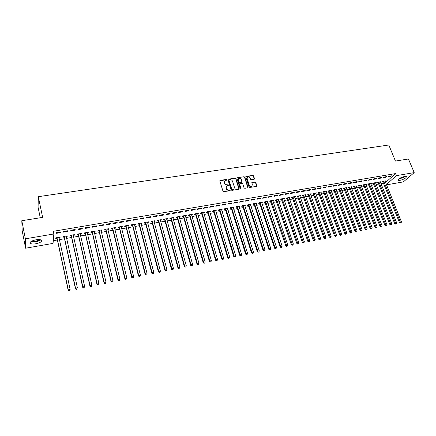 <?xml version="1.0" encoding="UTF-8"?>
<svg xmlns="http://www.w3.org/2000/svg" width="436" height="436" viewBox="0 0 436 436"><rect width="100%" height="100%" fill="white"/><g stroke="black" fill="none" stroke-linecap="round" stroke-linejoin="round"><path stroke-width="0.65" d="M226.954 179.763L226.426 179.436L220.235 180.39L219.82 181.044L223.003 191.23L223.766 191.704L229.985 190.696L230.268 190.232L228.933 190.031C227.766 190.107 226.954 189.6 226.497 188.521L226.23 187.671L226.742 185.9L228.497 185.371L228.606 184.984L227.276 184.782C226.11 184.848 225.298 184.346 224.845 183.273L224.578 182.428L225.08 180.678L226.845 180.144L226.954 179.763M226.802 180.177L226.257 179.719L219.804 180.787M230.11 190.652L229.559 190.178L228.758 190.309L228.933 190.031M228.453 185.398L227.903 184.935L227.102 185.06L227.276 184.782M400.014 180.373L398.166 180.308C398.079 178.945 400.199 177.665 404.526 176.466L406.357 176.536C406.423 177.91 404.308 179.185 400.014 180.373M35.872 243.768C33.409 244.16 31.637 244.073 30.547 243.501C29.457 242.127 31.25 240.89 35.932 239.8C38.39 239.419 40.15 239.511 41.213 240.073C42.292 241.457 40.51 242.689 35.872 243.768M254.101 179.245L254.482 178.607L253.561 175.828L252.815 175.37L245.931 176.487L245.779 177.032L249.049 187.028L249.801 187.491L256.695 186.325L256.859 185.763L255.736 182.384L254.989 181.921L251.921 182.466L252.313 184.695L251.888 186.183C250.776 186.695 249.91 186.363 249.283 185.186L247.13 178.607L247.539 177.152C248.651 176.629 249.523 176.956 250.155 178.139L250.515 179.229L251.256 179.692L254.101 179.245M385.56 182.531L395.539 173.588L53.268 231.314L53.835 233.969L53.056 243.397L25.61 248.215L25.375 238.814L53.835 233.969M395.539 173.588L396.389 175.648L414.2 172.618L403.36 181.883L386.498 184.848M25.61 248.215L22.16 230.682L21.8 220.72L42.641 217.39L38.308 196.685L388.792 145.003L395.447 161.058L408.445 158.987L414.2 172.618M21.8 220.72L25.375 238.814M235.914 178.558L235.162 178.09L228.11 179.245L227.952 179.785L231.162 189.911L231.925 190.385L238.988 189.18L239.151 188.625L235.914 178.558L228.11 179.245M237.309 177.757L244.04 176.722L244.787 177.185L248.057 187.186L247.67 187.84L244.787 188.303L244.029 187.834L242.705 183.752L241.953 183.289L239.8 183.687L239.642 184.243L241.015 188.499L240.901 188.892L240.214 188.63L236.917 178.4L237.309 177.757L244.04 176.722M38.308 196.685L38.079 207.264L40.265 217.771M385.898 177.267L386.607 176.624L383.713 177.114L383.015 177.757L385.898 177.267L385.702 176.776M380.388 182.281L381.037 181.692L378.181 182.183L377.5 182.804L378.274 182.673M376.23 178.907L376.922 178.264L373.99 178.765L373.303 179.409L376.23 178.907L376.034 178.417M370.813 183.954L371.467 183.343L368.573 183.839L367.908 184.466L368.687 184.33M366.425 180.58L367.101 179.932L364.131 180.439L363.461 181.082L366.425 180.58L366.229 180.079M361.101 185.643L361.771 185.017L358.833 185.523L358.185 186.15L358.975 186.009M356.485 182.27L357.144 181.621L354.13 182.134L353.476 182.782L356.485 182.27L356.294 181.768M351.252 187.349L351.934 186.717L348.958 187.229L348.326 187.856L349.127 187.714M346.402 183.981L347.051 183.338L343.993 183.856L343.35 184.504L346.402 183.981L346.211 183.48M341.268 189.077L341.966 188.434L338.946 188.957L338.325 189.584L339.143 189.442M336.183 185.725L336.81 185.077L333.709 185.6L333.088 186.248L336.183 185.725L335.987 185.213M331.147 190.826L331.856 190.183L328.793 190.712L328.194 191.339L329.017 191.197M325.812 187.485L326.422 186.837L323.278 187.371L322.673 188.02L325.812 187.485L325.621 186.973M320.88 192.603L321.605 191.954L318.498 192.489L317.915 193.115L318.749 192.974M315.293 189.279L315.887 188.625L312.694 189.17L312.105 189.818L315.293 189.279L315.103 188.761M310.47 194.401L311.206 193.748L308.061 194.293L307.489 194.919L308.339 194.772M304.622 191.093L305.2 190.439L301.963 190.99L301.39 191.644L304.622 191.093L304.437 190.57M299.908 196.233L300.66 195.568L297.472 196.118L296.916 196.75L297.777 196.598M293.793 192.935L294.355 192.281L291.068 192.843L290.518 193.491L293.793 192.935L293.613 192.407M289.199 198.086L289.967 197.415L286.725 197.977L286.196 198.603L287.068 198.451M282.811 194.805L283.346 194.151L280.016 194.718L279.481 195.366L282.811 194.805L282.626 194.271M278.332 199.966L279.116 199.29L275.83 199.857L275.318 200.489L276.201 200.331M271.661 196.701L272.178 196.047L268.799 196.62L268.287 197.274L271.661 196.701L271.481 196.167M267.306 201.873L268.107 201.192L264.772 201.764L264.276 202.397L265.175 202.239M260.346 198.625L260.842 197.971L257.409 198.554L256.924 199.208L260.346 198.625L260.172 198.086M256.117 203.808L256.935 203.121L253.55 203.705L253.076 204.337L253.992 204.179M248.863 200.576L249.338 199.922L245.855 200.516L245.386 201.17L248.863 200.576L248.689 200.037M244.765 205.776L245.599 205.078L242.165 205.672L241.713 206.299L242.639 206.141M237.206 202.56L237.658 201.906L234.121 202.506L233.674 203.16L237.206 202.56L237.031 202.015M233.244 207.765L234.094 207.062L230.606 207.667L230.175 208.299L231.118 208.136M225.374 204.577L225.799 203.917L222.207 204.528L221.788 205.187L225.374 204.577L225.199 204.021M221.548 209.792L222.415 209.078L218.877 209.689L218.469 210.321L219.422 210.157M213.357 206.62L213.76 205.961L210.114 206.582L209.711 207.236L213.357 206.62L213.182 206.059M209.678 211.847L210.561 211.128L206.969 211.749L206.582 212.381L207.552 212.212M201.149 208.697L201.536 208.037L197.83 208.67L197.454 209.324L201.149 208.697L200.985 208.13M197.622 213.929L198.527 213.204L194.876 213.836L194.516 214.468L195.502 214.299M188.755 210.801L189.115 210.147L185.349 210.784L185 211.444L188.755 210.801L188.592 210.234M185.382 216.049L185.959 215.951L186.303 215.313L182.602 215.956L182.264 216.588L183.262 216.414M176.166 212.942L176.498 212.288L172.678 212.937L172.351 213.596L176.166 212.942L176.008 212.37M172.956 218.196L173.577 218.093L173.893 217.46L170.133 218.109L169.822 218.741L170.836 218.567M163.38 215.122L163.685 214.463L159.799 215.122L159.505 215.782L163.38 215.122L163.222 214.545M160.334 220.382L160.998 220.267L161.293 219.635L157.472 220.294L157.189 220.927L158.219 220.747M150.387 217.33L150.665 216.676L146.719 217.346L146.447 218L150.387 217.33L150.229 216.746M147.51 222.6L148.224 222.48L148.491 221.842L144.61 222.513L144.354 223.15L145.401 222.965M137.187 219.575L137.433 218.921L133.421 219.602L133.182 220.256L137.187 219.575L137.035 218.986M134.484 224.856L135.247 224.725L135.487 224.088L131.547 224.769L131.318 225.401L132.381 225.221M123.77 221.859L123.988 221.205L119.911 221.897L119.704 222.551L123.77 221.859L123.617 221.265M121.252 227.145L122.064 227.003L122.276 226.371L118.27 227.063L118.069 227.696L119.148 227.51M110.134 224.18L110.319 223.521L106.177 224.224L106.003 224.883L110.134 224.18L109.986 223.581M107.806 229.472L108.673 229.32L108.853 228.687L104.782 229.391L104.613 230.023L105.708 229.837M96.274 226.535L96.427 225.881L92.214 226.595L92.072 227.254L96.274 226.535L96.127 225.93M94.143 231.838L95.059 231.68L95.212 231.047L91.075 231.761L90.933 232.393L92.051 232.197M82.181 228.933L82.306 228.279L78.022 229.004L77.908 229.663L82.181 228.933L82.039 228.322M80.251 234.241L81.227 234.072L81.341 233.44L77.139 234.165L77.03 234.797L78.164 234.601M67.853 231.374L67.94 230.715L63.585 231.456L63.509 232.11L67.853 231.374L67.716 230.753M66.136 236.683L67.166 236.503L67.248 235.876L62.975 236.612L62.898 237.244L64.054 237.042M53.279 240.694L57.372 239.98M59.356 239.631L64.523 238.732M66.512 238.388L71.608 237.5M73.602 237.151L78.638 236.279M80.638 235.93L85.614 235.064M87.614 234.715L92.53 233.86M94.536 233.511L99.392 232.666M101.403 232.317L106.199 231.478M108.21 231.129L112.951 230.306M114.962 229.952L119.649 229.14M121.666 228.786L126.293 227.984M128.315 227.63L132.882 226.834M134.904 226.48L139.422 225.695M141.449 225.347L145.913 224.567M147.94 224.213L152.349 223.445M154.377 223.096L158.737 222.333M160.77 221.984L165.075 221.232M167.108 220.878L171.364 220.136M173.397 219.782L177.605 219.052M179.643 218.698L183.796 217.973M185.834 217.619L189.938 216.905M191.982 216.55L196.037 215.842M198.08 215.488L202.086 214.79M204.135 214.436L208.092 213.744M210.141 213.389L214.054 212.708M216.103 212.348L219.973 211.678M222.022 211.318L225.843 210.653M227.892 210.299L231.669 209.64M233.723 209.285L237.451 208.631M239.506 208.277L243.195 207.634M245.25 207.274L248.896 206.642M250.951 206.283L254.553 205.656M256.608 205.302L260.167 204.68M262.227 204.321L265.742 203.71M267.802 203.35L271.279 202.745M273.339 202.386L276.773 201.792M278.833 201.432L282.228 200.838M284.288 200.484L287.646 199.895M289.706 199.541L293.019 198.963M295.079 198.603L298.36 198.031M300.42 197.672L303.658 197.11M305.723 196.75L308.922 196.195M310.982 195.835L314.149 195.284M316.209 194.925L319.337 194.38M321.403 194.02L324.493 193.486M326.553 193.126L329.605 192.592M331.671 192.232L334.69 191.709M336.75 191.35L339.737 190.832M341.797 190.472L344.745 189.96M346.811 189.6L349.721 189.093M351.787 188.734L354.664 188.232M356.73 187.872L359.575 187.376M361.635 187.017L364.447 186.526M366.513 186.172L369.292 185.687M371.352 185.327L374.099 184.848M376.159 184.488L378.879 184.019M380.939 183.66L383.62 183.191M58.991 237.92L60.048 237.734L60.114 237.108L55.808 237.849L55.748 238.481L56.909 238.279M60.599 232.606L60.669 231.952L56.277 232.699L56.217 233.353L60.599 232.606L60.462 231.985M73.226 235.456L74.224 235.282L74.327 234.65L70.087 235.386L69.994 236.012L71.139 235.816M75.046 230.148L75.156 229.494L70.834 230.224L70.741 230.878L75.046 230.148L74.91 229.532M87.227 233.031L88.17 232.868L88.306 232.235L84.137 232.96L84.012 233.587L85.134 233.396M89.255 227.728L89.396 227.074L85.145 227.794L85.02 228.453L89.255 227.728L89.113 227.123M100.999 230.649L101.893 230.497L102.057 229.865L97.953 230.573L97.8 231.205L98.907 231.009M103.234 225.352L103.403 224.698L99.223 225.407L99.065 226.061L103.234 225.352L103.087 224.753M114.559 228.306L115.393 228.159L115.589 227.527L111.556 228.224L111.365 228.856L112.455 228.666M116.979 223.014L117.18 222.36L113.071 223.058L112.88 223.712L116.979 223.014L116.832 222.415M127.895 225.995L128.685 225.859L128.909 225.227L124.936 225.913L124.718 226.546L125.791 226.36M130.506 220.714L130.74 220.055L126.696 220.741L126.473 221.401L130.506 220.714L130.353 220.12M141.024 223.723L141.76 223.597L142.016 222.965L138.103 223.641L137.863 224.273L138.915 224.088M143.815 218.447L144.076 217.793L140.098 218.469L139.842 219.123L143.815 218.447L143.657 217.864M153.946 221.488L154.638 221.368L154.916 220.736L151.069 221.401L150.796 222.033L151.832 221.853M156.911 216.223L157.2 215.564L153.287 216.229L153.003 216.888L156.911 216.223L156.753 215.64M166.666 219.286L167.31 219.177L167.62 218.54L163.827 219.199L163.533 219.831L164.552 219.651M169.8 214.027L170.116 213.373L166.263 214.027L165.953 214.681L169.8 214.027L169.637 213.455M179.191 217.117L179.79 217.014L180.123 216.381L176.395 217.024L176.068 217.662L177.076 217.488M182.488 211.869L182.831 211.215L179.038 211.858L178.7 212.512L182.488 211.869L182.324 211.302M191.524 214.986L192.44 214.256L188.761 214.888L188.412 215.526L189.404 215.351M194.979 209.743L195.35 209.089L191.611 209.721L191.251 210.381L194.979 209.743L194.81 209.182M203.672 212.882L204.566 212.163L200.947 212.784L200.571 213.422L201.546 213.253M207.274 207.65L207.672 206.996L203.994 207.623L203.607 208.277L207.274 207.65L207.105 207.095M215.635 210.811L216.512 210.098L212.942 210.713L212.55 211.346L213.509 211.182M219.384 205.59L219.804 204.936L216.185 205.552L215.771 206.206L219.384 205.59L219.215 205.04M227.418 208.773L228.273 208.07L224.763 208.675L224.344 209.307L225.292 209.144M231.314 203.563L231.756 202.909L228.186 203.514L227.756 204.168L231.314 203.563L231.14 203.013M239.026 206.768L239.865 206.065L236.405 206.664L235.963 207.296L236.901 207.133M243.059 201.563L243.522 200.909L240.007 201.508L239.555 202.162L243.059 201.563L242.885 201.018M250.466 204.789L251.289 204.097L247.877 204.686L247.414 205.312L248.335 205.154M254.629 199.595L255.115 198.941L251.654 199.53L251.174 200.184L254.629 199.595L254.45 199.056M261.731 202.838L262.537 202.151L259.18 202.729L258.695 203.361L259.605 203.203M266.025 197.661L266.532 197.007L263.126 197.584L262.625 198.238L266.025 197.661L265.846 197.121M272.838 200.914L273.628 200.238L270.32 200.805L269.819 201.437L270.707 201.285M277.258 195.748L277.786 195.094L274.424 195.666L273.906 196.32L277.258 195.748L277.078 195.214M283.787 199.023L284.561 198.347L281.296 198.914L280.773 199.541L281.656 199.388M288.321 193.867L288.872 193.213L285.564 193.775L285.019 194.429L288.321 193.867L288.142 193.339M294.573 197.154L295.336 196.489L292.12 197.045L291.575 197.672L292.442 197.524M299.227 192.009L299.794 191.36L296.535 191.911L295.973 192.565L299.227 192.009L299.042 191.486M305.211 195.312L305.952 194.652L302.786 195.203L302.224 195.829L303.08 195.682M309.974 190.183L310.563 189.529L307.347 190.074L306.77 190.728L309.974 190.183L309.789 189.66M315.691 193.502L316.422 192.848L313.299 193.388L312.721 194.015L313.566 193.867M320.569 188.379L321.174 187.731L318.008 188.265L317.408 188.919L320.569 188.379L320.384 187.862M326.03 191.709L326.749 191.066L323.665 191.595L323.071 192.222L323.904 192.08M331.017 186.603L331.633 185.954L328.51 186.483L327.899 187.131L331.017 186.603L330.826 186.09M336.227 189.949L336.93 189.306L333.889 189.829L333.278 190.456L334.096 190.314M341.312 184.853L341.949 184.205L338.87 184.728L338.238 185.371L341.312 184.853L341.121 184.346M346.277 188.21L346.969 187.573L343.971 188.09L343.345 188.717L344.151 188.575M351.465 183.125L352.114 182.477L349.078 182.995L348.429 183.638L351.465 183.125L351.269 182.619M356.196 186.494L356.866 185.861L353.912 186.374L353.269 187L354.065 186.859M361.471 181.42L362.142 180.776L359.15 181.283L358.485 181.926L361.471 181.42L361.281 180.924M365.973 184.799L366.638 184.177L363.717 184.679L363.063 185.305L363.847 185.169M371.347 179.741L372.028 179.098L369.079 179.599L368.398 180.242L371.347 179.741L371.15 179.245M375.614 183.115L376.268 182.515L373.39 183.011L372.72 183.632L373.494 183.496M381.08 178.084L381.778 177.441L378.868 177.937L378.175 178.58L381.08 178.084L380.884 177.594M385.124 181.458L385.773 180.869L382.939 181.36L382.252 181.981L383.015 181.85M390.683 176.449L391.397 175.812L388.525 176.297L387.817 176.94L390.683 176.449L390.487 175.964M386.372 184.548L396.389 175.648M60.048 237.734L59.917 237.14M67.166 236.503L67.035 235.909M74.224 235.282L74.093 234.693M81.227 234.072L81.091 233.483M88.17 232.868L88.034 232.284M95.059 231.68L94.923 231.096M101.893 230.497L101.752 229.914M108.673 229.32L108.531 228.747M115.393 228.159L115.251 227.587M122.064 227.003L121.922 226.431M128.685 225.859L128.538 225.292M135.247 224.725L135.1 224.159M141.76 223.597L141.613 223.03M148.224 222.48L148.077 221.919M154.638 221.368L154.486 220.812M160.998 220.267L160.846 219.711M167.31 219.177L167.157 218.621M173.577 218.093L173.419 217.542M179.79 217.014L179.637 216.469M185.959 215.951L185.801 215.4M192.08 214.888L191.922 214.343M198.157 213.836L197.999 213.297M204.184 212.795L204.026 212.256M210.168 211.76L210.005 211.22M216.103 210.73L215.945 210.196M222 209.711L221.837 209.182M227.848 208.702L227.685 208.168M233.658 207.694L233.489 207.165M239.419 206.697L239.25 206.174M245.141 205.71L244.972 205.187M250.82 204.724L250.645 204.206M256.455 203.748L256.286 203.231M262.052 202.784L261.878 202.266M267.606 201.819L267.432 201.307M273.121 200.865L272.947 200.353M278.593 199.917L278.419 199.41M284.032 198.98L283.858 198.473M289.428 198.048L289.253 197.541M294.785 197.116L294.611 196.614M300.104 196.2L299.93 195.693M305.391 195.284L305.211 194.783M310.634 194.374L310.454 193.878M315.844 193.475L315.659 192.979M321.01 192.581L320.831 192.085M326.15 191.693L325.965 191.197M331.246 190.81L331.066 190.319M336.314 189.933L336.129 189.442M341.339 189.06L341.159 188.575M346.337 188.199L362.153 229.87L361.842 230.824L361.062 231.151L361.842 230.824M351.296 187.338L351.133 186.919M356.223 186.488L356.076 186.107M361.112 185.643L360.986 185.311M224.638 181.234L224.578 182.428M227.102 185.06C225.941 185.126 225.129 184.624 224.671 183.551L224.409 182.711M226.295 186.445L226.23 187.671M228.758 190.309C227.592 190.379 226.78 189.878 226.322 188.799L226.055 187.949M238.983 189.186L235.734 178.836M229.238 179.823L228.96 180.275L231.778 189.159L232.312 189.491L233.909 189.039L234.432 187.251L232.497 181.196C232.039 180.128 231.233 179.627 230.077 179.692L229.238 179.823M234.176 188.783L232.977 189.627L231.603 189.431L228.786 180.559M247.877 187.753L244.601 177.468L243.855 177M239.631 183.948L239.462 184.515L241.015 188.499M241.337 179.539C240.705 178.346 239.822 178.019 238.694 178.558L238.279 180.014L239.032 182.341L239.784 182.809L241.936 182.412L241.337 179.539M238.323 179.016L238.279 180.014M241.751 182.689L239.604 183.087L238.846 182.619L238.1 180.297M247.179 177.594L247.13 178.607M252.063 186.03L251.697 186.461C250.586 186.968 249.719 186.635 249.092 185.458L246.94 178.885M256.679 186.335L255.54 182.662L254.798 182.199L251.746 182.728M254.302 179.169L253.365 176.111L252.624 175.648L245.762 176.76M58.942 237.696L59.029 237.293M56.511 237.729L57.078 238.596L68.196 290.376L68.283 289.858L70.12 289.482L58.953 237.304M56.969 237.647L68.283 289.858L68.959 290.997L69.733 290.638L68.997 290.79M68.959 290.997L68.196 290.376M64.13 236.41L75.597 288.365L77.417 287.994L66.152 236.061M63.656 236.492L64.217 237.358L75.488 288.888L75.597 288.365L76.262 289.499L77.03 289.144L76.305 289.291M66.076 236.421L66.098 236.072M76.262 289.499L75.488 288.888M73.155 235.14L73.215 234.84M70.741 235.271L71.302 236.132L82.726 287.406L82.845 286.888L84.649 286.517L73.183 234.846M71.231 235.184L82.845 286.888L83.494 288.016L84.268 287.662L83.549 287.809M83.494 288.016L82.726 287.406M40.226 239.718L39.834 240.067C36.847 241.718 33.932 242.198 31.076 241.517M31.626 241.184C34.346 241.648 36.956 241.157 39.453 239.729L39.589 239.62M30.651 241.844C33.997 242.481 37.267 241.893 40.472 240.083M404.881 176.411L403.409 177.398L398.951 178.793M399.589 178.362L404.118 176.542M398.629 179.049L403.665 177.452L405.3 176.373M80.18 233.849L91.827 285.051L91.386 286.403L90.672 286.545L91.386 286.403M77.772 234.056L78.333 234.917L89.898 285.94L90.039 285.417L91.827 285.051L91.446 286.19M78.278 233.969L90.039 285.417L90.732 286.338M90.672 286.545L89.898 285.94M84.742 232.851L85.303 233.707L97.01 284.485L97.168 283.961L98.939 283.602L87.184 232.432M85.26 232.764L97.168 283.961L97.789 285.09L98.563 284.735L97.855 284.882M97.789 285.09L97.01 284.485M91.653 231.658L92.214 232.508L104.062 283.046L104.237 282.517L105.997 282.163L94.094 231.238M92.192 231.565L104.237 282.517L104.847 283.645L105.621 283.291L104.918 283.433M105.997 282.163L105.621 283.291M104.847 283.645L104.062 283.046M98.514 230.475L99.076 231.32L111.06 281.612L111.251 281.089L112.995 280.73L100.95 230.055M99.065 230.382L111.251 281.089L111.845 282.212L112.619 281.858L111.921 281.999M112.995 280.73L112.619 281.858M111.845 282.212L111.06 281.612M105.316 229.298L105.877 230.143L117.998 280.195L118.205 279.667L119.933 279.318L107.757 228.878M105.883 229.205L118.205 279.667L118.783 280.789L119.557 280.435L118.865 280.577M119.933 279.318L119.557 280.435M118.783 280.789L117.998 280.195M112.063 228.137L112.624 228.976L124.876 278.789L125.099 278.261L126.816 277.912L114.505 227.712M112.646 228.033L125.099 278.261L125.666 279.378L126.44 279.024L125.759 279.165M126.816 277.912L126.44 279.024M125.666 279.378L124.876 278.789M118.756 226.982L119.317 227.815L131.699 277.394L131.939 276.865L133.639 276.517L121.197 226.556M119.355 226.878L131.939 276.865L132.495 277.977L133.269 277.628L132.588 277.77M133.639 276.517L133.269 277.628M132.495 277.977L131.699 277.394M125.399 225.832L125.96 226.666L138.468 276.01L138.719 275.481L140.408 275.138L127.835 225.412M126.009 225.728L138.719 275.481L139.264 276.593L140.038 276.244L139.367 276.38M140.408 275.138L140.038 276.244M139.264 276.593L138.468 276.01M131.988 224.693L132.549 225.521L145.183 274.642L145.45 274.108L147.123 273.764L134.424 224.273M132.609 224.589L145.45 274.108L145.978 275.214L146.758 274.865L146.087 275.002M147.123 273.764L146.758 274.865M145.978 275.214L145.183 274.642M138.523 223.564L139.084 224.393L151.842 273.279L152.12 272.745L153.783 272.407L140.964 223.145M139.16 223.455L152.12 272.745L152.638 273.852L153.418 273.503L152.753 273.639M153.783 272.407L153.418 273.503M152.638 273.852L151.842 273.279M145.008 222.447L145.57 223.265L158.442 271.928L158.742 271.394L160.388 271.056L147.444 222.028M145.662 222.333L158.742 271.394L159.249 272.5L160.028 272.151L159.369 272.282M160.388 271.056L160.028 272.151M159.249 272.5L158.442 271.928M151.445 221.335L152 222.153L164.999 270.587L165.309 270.053L166.944 269.721L153.881 220.916M152.11 221.221L165.309 270.053L165.8 271.154L166.579 270.805L165.925 270.941M166.944 269.721L166.579 270.805M165.8 271.154L164.999 270.587M157.827 220.235L158.388 221.047L171.495 269.257L171.822 268.723L173.441 268.391L160.263 219.809M158.502 220.115L171.822 268.723L172.302 269.824L173.081 269.475L172.433 269.606M173.441 268.391L173.081 269.475M172.302 269.824L171.495 269.257M164.165 219.139L164.721 219.951L177.943 267.944L178.286 267.404L179.894 267.077L166.596 218.719M164.852 219.019L178.286 267.404L178.755 268.5L179.534 268.156L178.891 268.287M179.894 267.077L179.534 268.156M178.755 268.5L177.943 267.944M170.449 218.055L171.005 218.861L184.341 266.636L184.695 266.096L186.286 265.769L172.885 217.635M171.152 217.935L184.695 266.096L185.153 267.192L185.932 266.843L185.295 266.974M186.286 265.769L185.932 266.843M185.153 267.192L184.341 266.636M176.689 216.975L177.245 217.782L190.685 265.339L191.055 264.799L192.636 264.472L179.12 216.556M177.403 216.856L191.055 264.799L191.502 265.889L192.281 265.546L191.649 265.677M192.636 264.472L192.281 265.546M191.502 265.889L190.685 265.339M182.875 215.907L183.431 216.708L196.985 264.047L197.361 263.507L198.93 263.186L185.305 215.488M183.6 215.782L197.361 263.507L197.797 264.598L198.576 264.254L197.949 264.385M198.93 263.186L198.576 264.254M197.797 264.598L196.985 264.047M189.017 214.844L189.573 215.646L203.231 262.772L203.623 262.232L205.176 261.911L191.448 214.425M189.758 214.719L203.623 262.232L204.048 263.317L204.827 262.973L204.206 263.104M205.176 261.911L204.827 262.973M204.048 263.317L203.231 262.772M195.115 213.793L195.671 214.588L209.427 261.507L209.83 260.962L211.378 260.646L197.541 213.373M195.862 213.667L209.83 260.962L210.245 262.047L211.029 261.704L210.408 261.834M211.378 260.646L211.029 261.704M210.245 262.047L209.427 261.507M201.165 212.752L201.715 213.542L215.575 260.248L215.994 259.703L217.526 259.393L203.59 212.332M201.923 212.621L215.994 259.703L216.398 260.788L217.177 260.445L216.567 260.57M217.526 259.393L217.177 260.445M216.398 260.788L215.575 260.248M207.165 211.711L207.721 212.501L221.679 259L222.109 258.455L223.63 258.145L209.591 211.297M207.939 211.58L222.109 258.455L222.502 259.54L223.281 259.197L222.676 259.322M223.63 258.145L223.281 259.197M222.502 259.54L221.679 259M213.128 210.686L213.678 211.465L227.734 257.763L228.175 257.218L229.685 256.913L215.548 210.266M213.907 210.55L228.175 257.218L228.557 258.297L229.341 257.954L228.737 258.079M229.685 256.913L229.341 257.954M228.557 258.297L227.734 257.763M219.041 209.662L219.591 210.446L233.745 256.537L234.197 255.992L235.691 255.687L221.461 209.242M219.831 209.525L234.197 255.992L234.568 257.066L235.347 256.728L234.748 256.848M235.691 255.687L235.347 256.728M234.568 257.066L233.745 256.537M224.911 208.648L225.461 209.427L239.707 255.316L240.171 254.771L241.653 254.466L227.33 208.234M225.712 208.512L240.171 254.771L240.53 255.845L241.315 255.507L240.721 255.627M241.653 254.466L241.315 255.507M240.53 255.845L239.707 255.316M230.737 207.645L231.287 208.419L245.621 254.106L246.095 253.561L247.572 253.262L233.156 207.225M231.549 207.503L246.449 254.629L247.234 254.292L246.64 254.411M247.572 253.262L247.234 254.292M246.449 254.629L245.621 254.106M236.519 206.642L237.07 207.416L251.496 252.907L251.981 252.357L253.441 252.063L238.933 206.228M237.342 206.501L252.324 253.43L253.103 253.093L252.52 253.212M253.441 252.063L253.103 253.093M252.324 253.43L251.496 252.907M242.258 205.656L242.808 206.424L257.322 251.714L257.818 251.169L259.273 250.869L244.672 205.236M243.092 205.509L258.15 252.231L258.935 251.899L258.352 252.013M259.273 250.869L258.935 251.899M258.15 252.231L257.322 251.714M247.953 204.669L248.504 205.438L263.104 250.531L263.611 249.986L265.055 249.692L250.368 204.255M248.798 204.522L263.938 251.049L264.717 250.711L264.14 250.831M265.055 249.692L264.717 250.711M263.938 251.049L263.104 250.531M253.61 203.694L254.161 204.457L268.843 249.359L269.361 248.809L270.794 248.52L256.025 203.274M254.466 203.547L269.677 249.872L270.462 249.539L269.889 249.654M270.794 248.52L270.462 249.539M269.677 249.872L268.843 249.359M259.224 202.724L259.774 203.481L274.538 248.193L275.072 247.648L276.489 247.354L261.633 202.309M260.09 202.577L275.378 248.705L276.157 248.367L275.59 248.487M276.489 247.354L276.157 248.367M275.378 248.705L274.538 248.193M264.799 201.759L280.195 247.038L280.735 246.487L282.147 246.204L267.208 201.345M265.671 201.612L281.035 247.544L281.814 247.212L281.247 247.326M282.147 246.204L281.814 247.212M281.035 247.544L280.195 247.038M270.331 200.805L285.809 245.893L286.359 245.343L287.755 245.054L272.74 200.391M271.214 200.653L286.866 246.177L286.648 246.395L287.428 246.062L286.866 246.177M287.755 245.054L287.428 246.062M286.648 246.395L285.809 245.893M275.825 199.862L291.379 244.754L291.94 244.204L293.324 243.92L278.228 199.443M276.718 199.704L292.442 245.037L292.218 245.255L292.997 244.923L292.442 245.037M293.324 243.92L292.997 244.923M292.218 245.255L291.379 244.754M281.285 198.925L296.905 243.62L297.477 243.07L298.856 242.792L283.683 198.5M282.179 198.762L297.979 243.904L297.75 244.122L298.529 243.789L297.979 243.904M298.856 242.792L298.529 243.789M297.75 244.122L296.905 243.62M286.708 197.999L302.393 242.498L302.976 241.947L304.344 241.669L289.095 197.568M287.602 197.824L303.472 242.776L303.238 242.999L304.017 242.667L303.472 242.776M304.344 241.669L304.017 242.667M303.238 242.999L302.393 242.498M292.087 197.077L307.843 241.386L308.432 240.835L309.794 240.558L294.469 196.636M292.987 196.892L308.922 241.658L308.688 241.882L309.467 241.549L308.922 241.658M309.794 240.558L309.467 241.549M308.688 241.882L307.843 241.386M297.428 196.162L313.255 240.28L313.849 239.729L315.201 239.451L299.805 195.715M298.333 195.971L314.34 240.552L314.1 240.77L314.879 240.443L314.34 240.552M315.201 239.451L314.879 240.443M314.1 240.77L313.255 240.28M302.737 195.257L318.623 239.184L319.228 238.628L320.569 238.356L305.102 194.805M303.641 195.055L319.713 239.451L319.468 239.669L320.247 239.342L319.713 239.451M320.569 238.356L320.247 239.342M319.468 239.669L318.623 239.184M308.001 194.352L323.953 238.094L325.899 237.271L310.361 193.895M308.911 194.145L325.049 238.361L324.798 238.579L325.578 238.252L325.049 238.361M325.899 237.271L325.578 238.252M324.798 238.579L323.953 238.094M313.233 193.459L329.245 237.01L331.191 236.187L315.582 192.99M314.143 193.241L330.346 237.277L330.096 237.495L330.87 237.168L330.346 237.277M331.191 236.187L330.87 237.168M330.096 237.495L329.245 237.01M318.427 192.57L334.499 235.936L336.445 235.118L320.771 192.096M319.337 192.341L335.6 236.198L335.349 236.416L336.129 236.089L335.6 236.198M336.445 235.118L336.129 236.089M335.349 236.416L334.499 235.936M323.583 191.682L339.715 234.868L341.661 234.05L325.915 191.208M324.498 191.453L340.821 235.129L340.565 235.347L341.344 235.02L340.821 235.129M341.661 234.05L341.344 235.02M340.565 235.347L339.715 234.868M328.7 190.805L344.898 233.81L346.838 232.993L331.033 190.325M329.621 190.57L346.004 234.067L345.743 234.29L346.522 233.963L346.004 234.067M346.838 232.993L346.522 233.963M345.743 234.29L344.898 233.81M333.785 189.933L350.037 232.759L351.977 231.947L336.107 189.447M334.712 189.687L351.154 233.015L350.887 233.233L351.667 232.906L351.154 233.015M351.977 231.947L351.667 232.906M350.887 233.233L350.037 232.759M338.837 189.071L355.144 231.718L357.084 230.906L341.154 188.575M339.764 188.815L356.261 231.968L355.994 232.186L356.773 231.865L356.261 231.968M357.084 230.906L356.773 231.865M355.994 232.186L355.144 231.718M343.851 188.21L360.212 230.682L362.153 229.87M344.778 187.949L361.335 230.927M361.062 231.151L360.212 230.682M348.833 187.355L365.248 229.652L367.188 228.84L351.133 186.853M349.765 187.088L366.376 229.897L366.098 230.115L366.878 229.794L366.376 229.897M367.188 228.84L366.878 229.794M366.098 230.115L365.248 229.652M353.776 186.504L370.246 228.628L372.186 227.821L356.07 186.003M354.713 186.237L371.374 228.873L371.101 229.091L371.875 228.769L371.374 228.873M372.186 227.821L371.875 228.769M371.101 229.091L370.246 228.628M358.686 185.665L375.211 227.614L377.145 226.807L360.975 185.153M359.624 185.387L376.344 227.854L376.061 228.077L376.84 227.756L376.344 227.854M377.145 226.807L376.84 227.756M376.061 228.077L375.211 227.614M363.564 184.826L380.138 226.606L382.072 225.799L365.848 184.314M364.507 184.542L381.277 226.845L380.993 227.063L381.767 226.742L381.277 226.845M382.072 225.799L381.767 226.742M380.993 227.063L380.138 226.606M368.409 183.992L385.032 225.608L386.966 224.802L370.687 183.474M369.357 183.709L386.176 225.843L385.887 226.061L386.661 225.744L386.176 225.843M386.966 224.802L386.661 225.744M385.887 226.061L385.032 225.608M373.221 183.169L389.893 224.611L391.828 223.81L375.494 182.646M374.17 182.875L391.038 224.845L390.749 225.069L391.523 224.747L391.038 224.845M391.828 223.81L391.523 224.747M390.749 225.069L389.893 224.611M378.001 182.346L394.722 223.624L396.656 222.823L380.268 181.823M378.955 182.052L395.872 223.859L395.577 224.077L396.351 223.761L395.872 223.859M396.656 222.823L396.351 223.761M395.577 224.077L394.722 223.624M382.748 181.529L399.518 222.643L401.447 221.848L385.01 181.005M383.702 181.229L400.668 222.872L400.373 223.096L401.147 222.774L400.668 222.872M401.447 221.848L401.147 222.774M400.373 223.096L399.518 222.643M226.257 179.719L226.426 179.436M229.559 190.178L229.734 189.905M227.903 184.935L228.077 184.657M224.671 183.551L224.845 183.273M226.322 188.799L226.497 188.521M220.066 180.673L220.235 180.39M238.966 188.897L239.151 188.625M228.181 179.419L228.355 179.142M234.982 178.373L235.162 178.09M231.603 189.431L231.778 189.159M232.132 189.764L232.312 189.491M232.977 189.627L233.151 189.355M244.601 177.468L244.787 177.185M247.866 187.458L248.057 187.186M239.462 184.515L239.642 184.243M238.846 182.619L239.032 182.341M239.604 183.087L239.784 182.809M241.517 182.782L241.702 182.504M249.092 185.458L249.283 185.186M251.954 182.651L252.144 182.373M254.798 182.199L254.989 181.921M255.54 182.662L255.736 182.384M256.662 186.036L256.859 185.763M245.98 176.673L246.166 176.395M252.624 175.648L252.815 175.37M253.365 176.111L253.561 175.828M254.286 178.885L254.482 178.607M56.974 238.367L57.034 237.734M57.078 238.596L57.138 237.969M64.114 237.13L64.196 236.497M64.217 237.358L64.299 236.732M71.199 235.903L71.297 235.271M71.302 236.132L71.4 235.5M78.229 234.688L78.338 234.056M78.333 234.917L78.442 234.285M85.2 233.478L85.325 232.851M85.303 233.707L85.429 233.075M92.11 232.284L92.252 231.652M92.214 232.508L92.356 231.881M98.967 231.096L99.125 230.464M99.076 231.32L99.234 230.693M105.768 229.919L105.943 229.287M105.877 230.143L106.052 229.51M112.521 228.753L112.706 228.121M112.624 228.976L112.815 228.344M119.213 227.592L119.415 226.96M119.317 227.815L119.524 227.183M125.851 226.442L126.069 225.81M125.96 226.666L126.178 226.033M132.44 225.303L132.675 224.671M132.549 225.521L132.778 224.889M138.975 224.169L139.226 223.537M139.084 224.393L139.329 223.761M145.46 223.047L145.722 222.415M145.57 223.265L145.831 222.633M151.897 221.935L152.169 221.303M152 222.153L152.278 221.521M158.279 220.829L158.568 220.196M158.388 221.047L158.671 220.414M164.612 219.733L164.912 219.101M164.721 219.951L165.021 219.319M170.901 218.649L171.212 218.011M171.005 218.861L171.321 218.229M177.136 217.564L177.463 216.932M177.245 217.782L177.572 217.15M183.327 216.496L183.665 215.864M183.431 216.708L183.774 216.076M189.464 215.433L189.818 214.801M189.573 215.646L189.927 215.013M195.562 214.376L195.922 213.744M195.671 214.588L196.031 213.956M201.612 213.329L201.988 212.697M201.715 213.542L202.091 212.91M207.612 212.294L207.999 211.656M207.721 212.501L208.108 211.869M213.569 211.258L213.967 210.626M213.678 211.465L214.076 210.839M219.482 210.239L219.891 209.602M219.591 210.446L220 209.814M225.352 209.22L225.772 208.588M225.461 209.427L225.881 208.795M231.178 208.212L231.609 207.58M231.287 208.419L231.718 207.787M236.961 207.209L237.402 206.582M237.07 207.416L237.511 206.784M242.699 206.217L243.152 205.585M242.808 206.424L243.261 205.792M248.395 205.231L248.858 204.598M248.504 205.438L248.967 204.806M254.052 204.255L254.526 203.623M254.161 204.457L254.635 203.825M259.665 203.28L260.15 202.653M259.774 203.481L260.259 202.854M265.235 202.315L265.731 201.688M265.344 202.517L265.84 201.89M270.767 201.361L271.274 200.729M270.876 201.557L271.383 200.931M276.261 200.407L276.778 199.781M276.37 200.609L276.887 199.977M281.716 199.465L282.239 198.838M281.825 199.661L282.348 199.034M287.128 198.527L287.662 197.9M287.237 198.723L287.771 198.097M292.502 197.595L293.047 196.968M292.611 197.791L293.156 197.165M297.837 196.674L298.393 196.047M297.952 196.87L298.502 196.244M303.14 195.759L303.701 195.126M303.249 195.949L303.81 195.323M308.399 194.848L308.971 194.216M308.508 195.039L309.08 194.412M313.626 193.944L314.203 193.311M313.735 194.134L314.312 193.508M318.809 193.044L319.397 192.418M318.923 193.235L319.506 192.608M323.959 192.151L324.558 191.524M324.073 192.347L324.667 191.72M329.076 191.268L329.681 190.641M329.185 191.459L329.79 190.832M334.156 190.39L334.766 189.764M334.265 190.576L334.881 189.954M339.203 189.513L339.818 188.886M339.312 189.704L339.933 189.077M344.211 188.646L344.838 188.02M344.32 188.837L344.947 188.21M349.187 187.785L349.819 187.164M349.296 187.976L349.934 187.349M354.125 186.93L354.768 186.308M354.234 187.12L354.882 186.494M359.035 186.079L359.684 185.458M359.144 186.27L359.793 185.643M363.907 185.24L364.567 184.613M364.016 185.425L364.676 184.799M368.747 184.401L369.412 183.779M368.856 184.586L369.526 183.965M373.554 183.567L374.23 182.946M373.663 183.752L374.339 183.131M378.328 182.744L379.009 182.117M378.443 182.924L379.124 182.303M383.075 181.921L383.762 181.3M383.184 182.106L383.871 181.485M219.815 180.782L219.978 180.499M233.729 189.311L233.909 189.039M251.697 186.461L251.888 186.183"/></g></svg>
